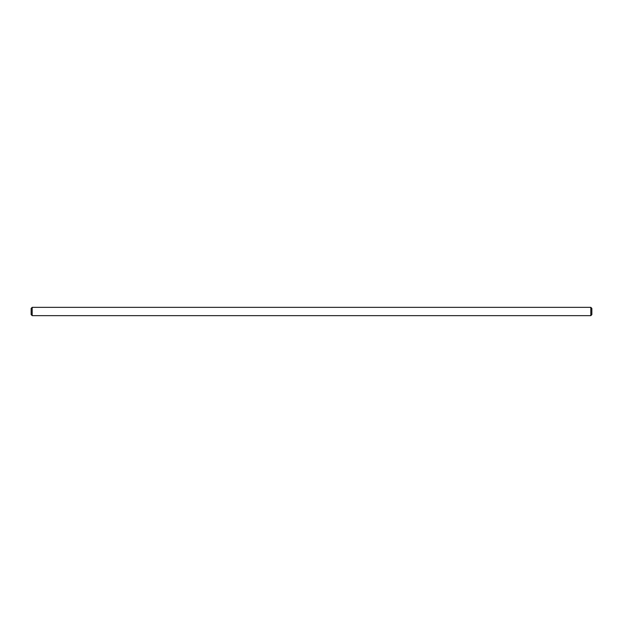 <?xml version="1.0" encoding="UTF-8"?>
<svg xmlns="http://www.w3.org/2000/svg" width="623" height="623" viewBox="0 0 623 623"><rect width="100%" height="100%" fill="white"/><g stroke="black" fill="none" stroke-linecap="round" stroke-linejoin="round"><path stroke-width="0.47" stroke-dasharray="3.12 2.34" d="M591.85 308.385L591.85 314.615M590.814 315.651L590.814 307.349M31.15 308.385L31.15 314.615M32.186 315.651L32.186 307.349"/><path stroke-width="0.93" d="M590.814 315.651L590.814 307.349L591.85 308.385L591.85 314.615L590.814 315.651L32.186 315.651L31.15 314.615L31.15 308.385L32.186 307.349L32.186 315.651M590.814 307.349L32.186 307.349"/></g></svg>
